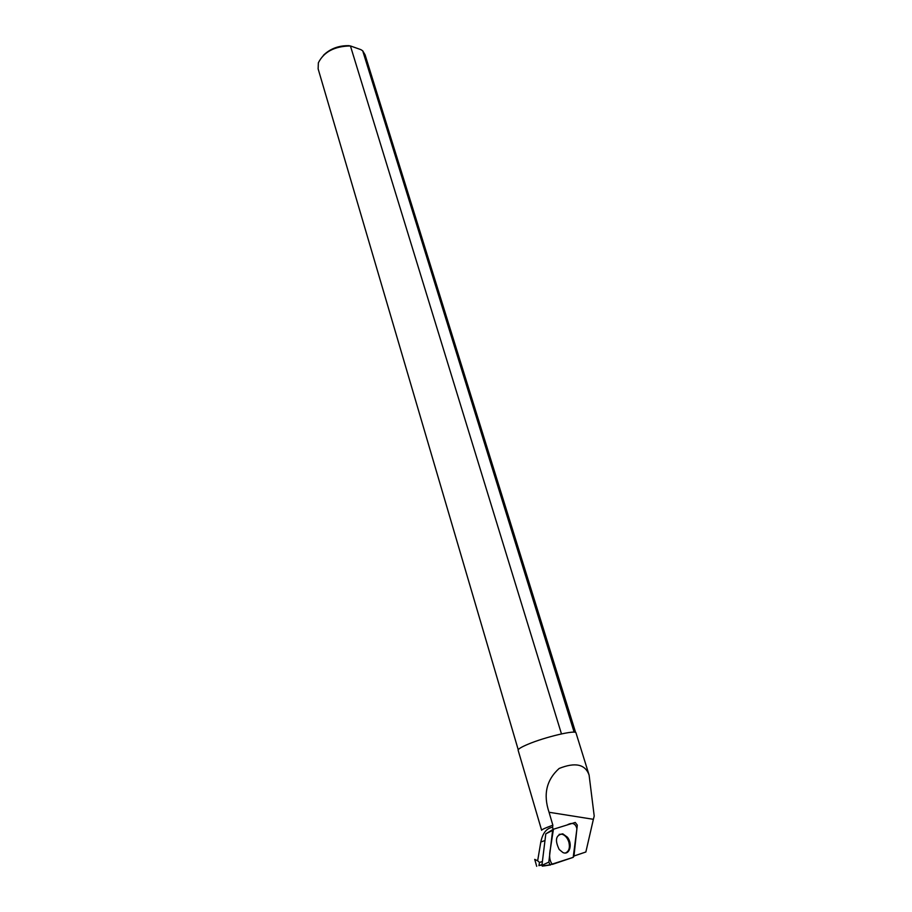 <?xml version="1.0" encoding="UTF-8"?>
<svg xmlns="http://www.w3.org/2000/svg" width="912" height="912" viewBox="0 0 912 912"><rect width="100%" height="100%" fill="white"/><g stroke="black" fill="none" stroke-linecap="round" stroke-linejoin="round"><path stroke-width="1.37" d="M550.597 864.929L542.469 866.115L541.922 865.397L545.809 833.819L553.071 829.441L552.615 827.298C546.63 828.107 542.697 833.021 540.805 842.027L537.647 860.803L534.717 859.366L536.712 866.309M575.255 822.442L553.424 829.236L552.626 830.399L548.819 862.114L550.073 864.781L573.192 857.36L573.967 856.174L577.296 825.121L575.255 822.442M559.193 849.482L562.841 852.492C569.59 855.832 573.01 843.999 567.378 837.17L562.784 833.842C555.818 834.833 554.621 840.043 559.193 849.482M542.401 861.475L539.528 862.467L538.912 865.636L542.013 864.587M518.141 750.291L541.637 830.285C541.694 829.601 545.182 827.993 552.125 825.474L552.854 825.212L552.615 827.298M537.647 860.803L539.528 862.467M538.912 865.636L542.013 864.667M544.886 865.853L546.06 865.454L544.51 865.716M541.945 865.146L540.018 865.34M593.381 819.307L594.214 816.046L589.095 775.052C585.242 764.233 575.267 762.033 559.147 768.463C546.425 779.908 543.062 794.512 549.058 812.273L593.381 819.307L585.857 851.99L573.979 856.015M518.13 750.257C518.016 749.071 521.311 747.065 528.002 744.249C545.091 736.976 576.43 729.623 575.996 732.895L589.095 775.052M552.854 825.212L549.058 812.273M573.979 855.992L585.857 851.99M575.62 732.484L365.074 54.811L362.714 50.833L360.901 49.647L350.425 45.942C334.544 46.227 323.863 51.859 318.356 62.814L318.14 68.89L518.233 749.755M349.25 45.68C338.888 45.406 330.258 48.621 323.361 55.336M574.15 732.176L362.714 50.833M350.425 45.942L561.473 733.909M559.17 834.343L562.02 834.206C565.155 835.21 567.435 837.832 568.849 842.061C570.148 847.658 569.054 851.295 565.565 852.948M573.192 857.36L576.908 828.803C575.586 823.354 572.326 822.077 567.139 824.972L553.424 829.236L550.483 848.274C548.887 855.627 549.514 860.996 552.387 864.382L573.192 857.36M541.922 865.397L548.819 862.114M552.626 830.399L545.809 833.819M540.805 842.027L544.988 840.533M542.252 866.092L550.073 864.781"/></g></svg>
